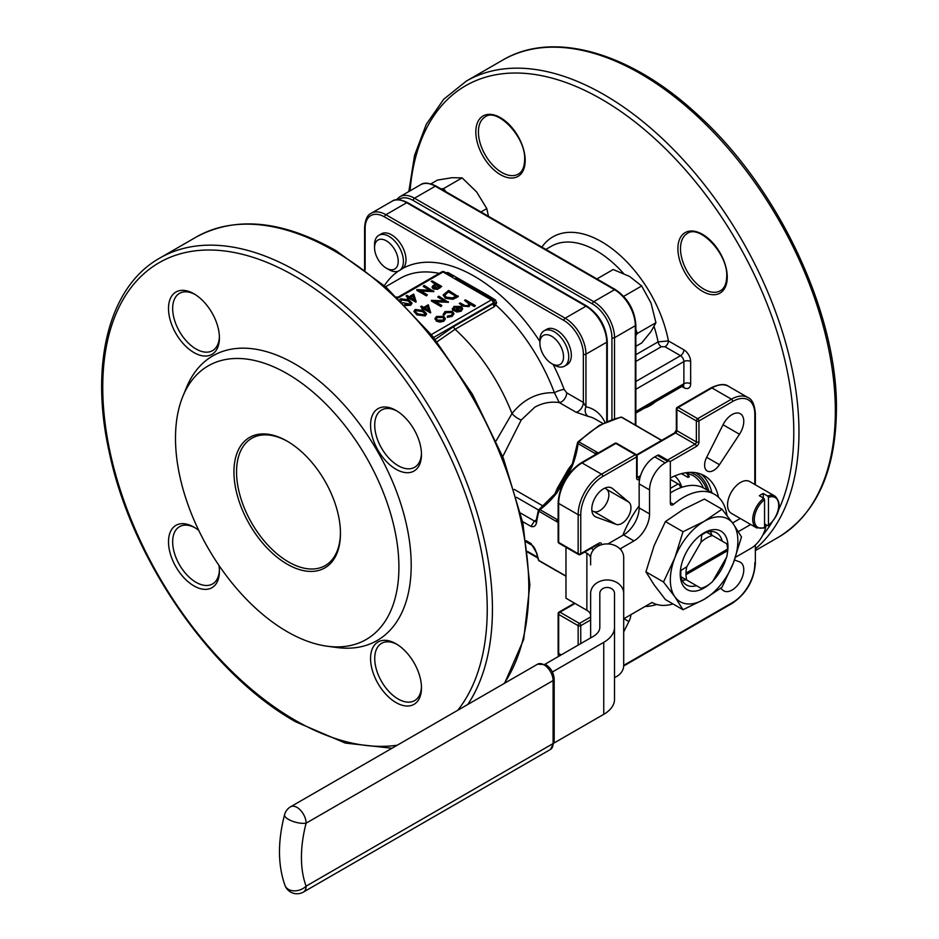 <?xml version="1.0" encoding="UTF-8"?>
<svg xmlns="http://www.w3.org/2000/svg" width="939" height="939" viewBox="0 0 939 939"><rect width="100%" height="100%" fill="white"/><g stroke="black" fill="none" stroke-linecap="round" stroke-linejoin="round"><path stroke-width="1.41" d="M614.517 646.419L614.517 652.628M554.315 365.13L551.709 363.628A16.738 9.66 -120 0 0 563.541 356.797A16.738 9.66 -120 0 0 551.709 336.303A16.738 9.66 -120 0 0 539.878 343.134A16.738 9.66 -120 0 0 551.709 363.628L554.315 365.13A20.412 11.784 60 0 0 564.515 366.14L567.109 364.637A20.412 11.784 -120 0 0 570.243 348.287A20.412 11.784 -120 0 0 556.909 330.305A20.412 11.784 -120 0 0 546.698 329.296L544.104 330.798A20.412 11.784 60 0 1 554.315 331.807A20.412 11.784 60 0 1 567.637 349.789A20.412 11.784 60 0 1 564.515 366.14M388.981 269.681L386.387 268.178A16.738 9.66 -120 0 0 398.218 261.347A16.738 9.66 -120 0 0 386.387 240.853A16.738 9.66 -120 0 0 374.555 247.685A16.738 9.66 -120 0 0 386.387 268.178L388.981 269.681A20.412 11.784 60 0 0 399.192 270.69L403.042 268.261A20.412 11.784 -120 0 0 404.521 251.605A20.412 11.784 -120 0 0 391.586 234.856A20.412 11.784 -120 0 0 381.375 233.846L378.781 235.337A20.412 11.784 60 0 1 388.981 236.358A20.412 11.784 60 0 1 402.315 254.34A20.412 11.784 60 0 1 399.192 270.69M635.844 346.338L641.689 342.97L651.02 331.561L655.938 322.699L637.358 333.427L635.844 335.575M488.48 216.31L486.801 208.587L476.66 191.967L462.117 177.882L443.537 188.61L446.154 191.873M287.205 564.175A75.32 43.487 60 0 1 233.94 471.941A75.32 43.487 60 0 1 287.205 441.189L287.205 441.189A75.32 43.487 60 0 1 340.458 533.434A75.32 43.487 60 0 1 287.205 564.175M287.85 441.565A73.477 42.419 -120 0 0 251.758 438.302A73.477 42.419 -120 0 0 240.501 497.177A73.477 42.419 -120 0 0 288.496 561.933A73.477 42.419 -120 0 0 325.234 565.571A73.477 42.419 -120 0 0 340.446 532.671M704.156 587.427L706.75 585.924A29.391 16.972 120 0 0 712.501 581.675L726.727 557.027A29.391 16.972 120 0 0 727.525 550.724L685.975 574.715A29.391 16.972 120 0 0 686.773 580.091L701.01 588.307A29.391 16.972 120 0 0 706.75 585.924L704.156 587.427A33.065 19.085 -60 0 1 701.691 588.694L701.01 588.307M759.358 495.745A18.346 10.599 -60 0 1 761.306 494.454A18.346 10.599 -60 0 1 763.254 493.491L767.668 496.038A18.346 10.599 -60 0 1 774.898 496.085L749.698 481.543A18.346 10.599 120 0 0 740.519 482.446A18.346 10.599 120 0 0 728.535 498.621A18.346 10.599 120 0 0 731.352 513.328L756.552 527.871A18.346 10.599 -60 0 1 753.395 514.419A18.346 10.599 -60 0 1 763.771 498.292L759.358 495.745M670.329 492.987A62.455 36.058 -60 0 1 672.923 491.402A62.455 36.058 -60 0 1 704.156 488.315L714.544 494.313A62.455 36.058 120 0 0 683.322 497.4A62.455 36.058 120 0 0 673.509 504.349A3.674 2.124 -60 0 1 671.092 504.936A3.674 2.124 -60 0 1 670.329 503.257L670.329 462.904A3.674 2.124 120 0 0 669.566 461.225A3.674 2.124 120 0 0 667.735 461.401L665.141 462.904A22.043 12.723 120 0 0 649.553 489.9L649.553 513.903A22.043 12.723 -60 0 1 633.966 540.899L623.566 534.901L610.585 542.402A36.738 21.21 0 0 0 608.179 543.927M726.974 515.429A62.455 36.058 120 0 0 714.544 494.313M732.08 414.569A16.538 9.543 120 0 0 723.03 424.757L706.668 457.305A12.864 7.43 120 0 0 707.278 471.026A12.864 7.43 120 0 0 719.462 464.699L739.474 434.252A16.538 9.543 120 0 0 740.343 413.747A16.538 9.543 120 0 0 732.08 414.569M603.495 488.808A16.538 9.543 120 0 0 592.685 503.374A16.538 9.543 120 0 0 595.22 516.626A16.538 9.543 120 0 0 596.089 517.037L616.101 524.361A12.864 7.43 120 0 0 628.285 516.626A12.864 7.43 120 0 0 628.895 502.201L612.545 488.538A16.538 9.543 120 0 0 611.759 487.987A16.538 9.543 120 0 0 603.495 488.808M396.023 469.254A35.999 20.787 60 0 1 370.565 425.156A35.999 20.787 60 0 1 396.023 410.449L396.023 410.449A35.999 20.787 60 0 1 421.482 454.546A35.999 20.787 60 0 1 396.023 469.254M397.091 411.094A33.065 19.085 -120 0 0 381.574 410.014A33.065 19.085 -120 0 0 376.504 436.506A33.065 19.085 -120 0 0 398.101 465.65A33.065 19.085 -120 0 0 414.639 467.282A33.065 19.085 -120 0 0 421.458 453.314M396.023 702.572A35.999 20.787 60 0 1 370.565 658.474A35.999 20.787 60 0 1 396.023 643.778L396.023 643.778A35.999 20.787 60 0 1 421.482 687.876A35.999 20.787 60 0 1 396.023 702.572M397.091 644.412A33.065 19.085 -120 0 0 381.574 643.344A33.065 19.085 -120 0 0 376.504 669.836A33.065 19.085 -120 0 0 398.101 698.98A33.065 19.085 -120 0 0 414.639 700.611A33.065 19.085 -120 0 0 421.458 686.632M193.962 352.583A35.999 20.787 60 0 1 168.504 308.497A35.999 20.787 60 0 1 193.962 293.79L193.962 293.79A35.999 20.787 60 0 1 219.421 337.887A35.999 20.787 60 0 1 193.962 352.583M195.019 294.435A33.065 19.085 -120 0 0 179.502 293.355A33.065 19.085 -120 0 0 174.443 319.847A33.065 19.085 -120 0 0 196.04 348.991A33.065 19.085 -120 0 0 212.566 350.623A33.065 19.085 -120 0 0 219.397 336.655M218.963 565.419A35.999 20.787 60 0 1 219.421 571.217A35.999 20.787 60 0 1 193.962 585.913A35.999 20.787 60 0 1 168.504 541.815A35.999 20.787 60 0 1 193.962 527.119L193.962 527.119A35.999 20.787 60 0 1 198.751 530.418M195.019 527.753A33.065 19.085 -120 0 0 179.502 526.685A33.065 19.085 -120 0 0 174.443 553.177A33.065 19.085 -120 0 0 196.04 582.309A33.065 19.085 -120 0 0 212.566 583.952A33.065 19.085 -120 0 0 219.397 569.973M718.535 497.294A73.477 42.419 120 0 0 704.52 475.791A73.477 42.419 120 0 0 670.329 478.033M569.28 470.286L568.025 469.688A67.972 39.238 -60 0 1 572.133 464.218M287.205 373.699A157.975 91.212 60 0 1 397.056 542.707A157.975 91.212 60 0 1 327.054 646.196A157.975 91.212 60 0 1 287.205 631.677A157.975 91.212 60 0 1 182.847 396.411A157.975 91.212 60 0 1 287.205 373.699M182.847 396.411L186.438 387.631A164.337 94.886 60 0 1 294.999 364.003A164.337 94.886 60 0 1 409.275 539.819A164.337 94.886 60 0 1 336.455 647.476L327.054 646.196M588.237 416.423L575.877 412.139L559.245 402.538C550.63 401.387 542.496 402.937 534.831 407.174L521.239 419.979A11.022 5.094 36.6 0 1 512.001 413.536C523.657 399.11 537.789 392.173 554.397 392.737A7.348 1.667 159.5 0 1 564.151 389.474L566.722 392.831L583.354 402.432L585.948 406.775A7.348 5.892 -78.4 0 0 588.237 416.423A67.972 39.238 120 0 1 595.256 419.076L602.815 423.442M688.334 475.427A1.843 1.056 120 0 0 687.994 477.399L689.332 476.707A1.843 1.432 -32.5 0 1 688.921 476.319L688.991 476.425M496.144 440.825L512.001 413.536A137.775 79.545 60 0 0 455.098 329.272L437.046 341.808M722.173 541.134A30.095 17.372 120 0 0 716.551 532.836A30.095 17.372 120 0 0 706.551 532.12M703.851 532.976A33.065 19.085 -60 0 1 706.081 531.838L711.785 535.136A30.095 17.372 120 0 0 710.424 531.439M709.567 584.081A33.769 19.496 -60 0 1 704.097 587.967A33.769 19.496 -60 0 1 680.223 574.187A33.769 19.496 -60 0 1 704.097 532.836L704.097 532.824A33.769 19.496 -60 0 1 727.338 553.294M726.281 557.801A33.769 19.496 -60 0 1 712.936 580.901M444.816 273.003L447.903 272.498L487.916 295.362L495.463 299.964L496.614 302.91L494.513 306.513L455.098 329.272A2.571 1.491 60 0 1 453.783 326.502L493.21 303.743L493.937 301.795A2.571 1.479 180 0 1 493.961 302.006A2.571 1.479 180 0 1 493.21 303.051L433.607 337.465M614.517 677.547A16.538 13.498 180 0 0 623.696 665.446L623.696 593.46A16.538 13.498 180 0 0 607.169 579.962A16.538 13.498 180 0 0 590.631 593.46L590.631 637.91M599.821 623.238L599.821 593.46A7.348 5.998 0 0 1 607.169 587.462A7.348 5.998 0 0 1 614.517 593.46L614.517 699.32A36.738 21.21 0 0 1 603.754 714.321L554.139 742.972M590.631 564.891L590.631 557.402A16.538 13.498 -0 0 1 607.169 543.904A16.538 13.498 -0 0 1 623.696 557.402L623.696 593.46M614.517 623.238L614.517 627.334A36.738 21.21 0 0 1 603.754 642.335L603.754 714.321M599.821 593.46L599.821 627.334A22.043 12.723 180 0 1 593.366 636.325L545.043 664.225M552.39 671.984L603.754 642.335M620.069 548.951A22.043 12.723 180 0 1 620.972 548.399L633.966 540.899M623.696 618.813L652.042 602.451A62.455 36.058 120 0 0 652.089 602.486A62.455 36.058 120 0 0 672.993 603.941M686.773 566.827A29.391 16.972 120 0 0 685.975 573.13L727.525 549.139A29.391 16.972 120 0 0 726.727 543.763L712.501 535.547A29.391 16.972 120 0 0 701.01 542.179L686.773 566.827L680.411 570.712M685.975 573.13L685.975 574.715M686.773 580.091L680.904 576.699A33.065 19.085 -60 0 1 680.904 571.006M727.525 549.139L727.525 550.724L727.525 549.139M726.727 543.763L727.408 544.151A33.065 19.085 -60 0 1 727.537 546.932L727.537 549.632M682.195 580.349A30.095 17.372 120 0 0 686.069 579.68L696.456 585.678A30.095 17.372 120 0 1 686.456 584.95A30.095 17.372 120 0 1 680.834 576.663L680.364 576.382A33.065 19.085 -60 0 1 680.235 573.893M686.069 579.68L680.845 576.663M701.14 588.389L696.456 585.678M735.46 557.297L750.86 548.399A22.043 12.723 120 0 0 766.189 524.819M750.695 524.502L738.371 531.615M763.771 498.292L764.557 499.654L764.557 527.46L763.771 527.918M411.892 303.274L410.754 305.222L405.378 305.551M429.757 290.257L423.348 286.548L424.205 285.456L433.83 291.606L420.86 291.067M433.83 291.008L419.721 290.409L427.292 294.787L426.423 295.879L416.799 290.327L416.998 289.611L430.895 290.315L423.348 285.949M441.729 286.454L437.504 288.719L433.219 288.379L432.116 286.97L432.703 285.855L435.684 283.954L431.236 281.395L432.104 280.89L441.729 286.454L437.504 289.318L433.219 288.977L432.163 287.264M435.156 284.259L431.236 281.395M430.696 312.218L430.52 312.922L423.865 309.072L422.75 309.717L421.764 308.544L422.879 307.91L420.66 306.619L421.517 306.126L423.735 307.405L428.301 304.776L430.52 312.323L423.865 308.473L422.75 309.119L421.764 308.544M422.35 308.203L420.66 306.619M445.321 318.732L443.807 320.633L439.98 321.514L436.518 320.622L434.992 318.474L436.529 316.431L443.795 316.42L445.321 318.415M445.321 319.014L443.807 321.232L439.98 322.112L436.518 321.22L435.015 318.779M475.334 305.574L474.465 306.067L470.31 303.661L469.077 306.044L462.892 305.504L459.3 303.438L460.157 302.933L465.169 305.715L468.373 305.457L468.901 303.004L464.605 300.374L465.462 299.87L475.334 305.574L474.465 306.666L470.369 304.295M470.345 304.471L470.31 303.661M470.31 304.259L469.077 306.642L462.892 306.102L459.3 303.438M469.336 304.33L464.605 300.374M431.294 334.601L491.39 299.905L449.875 275.937A2.571 1.491 -60 0 1 451.154 275.808L451.154 275.808A2.571 1.491 -60 0 1 451.366 275.972L444.358 271.876A2.571 1.491 120 0 0 443.067 272.005L397.878 298.097M460.04 307.452L454.875 307.44L453.772 309.788L452.598 309.999L452.363 308.755M462.61 308.954L461.166 310.609L456.953 311.455L453.748 310.48L460.04 306.853L454.875 306.842L453.772 309.189L452.598 309.401L452.34 308.462L452.34 309.06M462.598 308.872L461.166 311.22L456.953 312.053L453.748 310.48M453.877 313.814L452.152 316.42L447.281 317.323L447.563 316.044L451.354 315.281L452.704 313.497L451.6 311.959L451.6 312.558L445.79 312.687L444.476 314.87L443.278 315.011L443.208 314.142M452.668 313.802L451.6 312.558M458.279 296.008L452.938 298.696L445.45 297.722L443.267 294.905L448.654 290.456L458.279 296.607L452.938 299.295L445.45 298.32L443.29 295.21M444.347 300.961L437.926 297.252L438.795 296.149L448.408 302.311L435.438 301.771M448.408 301.712L434.299 301.114L441.87 305.48L441.013 306.584L431.388 301.02L431.588 300.316L445.485 301.008L437.926 296.654M426.47 313.978L425.332 315.915L416.951 314.917L414.052 311.466M416.118 301.525L415.942 302.217L409.275 298.379L408.172 299.013L407.186 297.851L408.289 297.205L406.071 295.926L406.939 295.421L409.158 296.712L413.723 294.071L416.118 301.525L409.275 297.78L408.172 298.414L407.186 297.851M407.772 297.51L406.071 295.926M635.844 354.719L658.063 341.89L668.404 340.904A4.777 2.758 -60 0 1 665.035 346.761L661.338 346.726L635.844 361.445M558.646 488.703L557.508 487.904L568.025 469.688M535.934 521.779L536.286 520.1A1.843 0.81 9.8 0 0 536.826 520.816C536.275 525.582 534.35 527.448 531.04 526.439L522.589 521.568M521.239 419.979L502.741 456.589M591.91 510.839L594.023 511.614A12.864 7.43 120 0 0 606.207 503.879A12.864 7.43 120 0 0 606.817 489.454L605.092 488.01M571.874 465.873L577.52 442.868A1.843 0.904 6.6 0 1 578.037 442.328A1.843 0.657 45.6 0 1 578.06 441.764L599.317 425.344L620.82 417.139A1.843 1.35 80 0 1 621.571 417.28A91.846 53.03 120 0 0 600.244 425.437A91.846 53.03 120 0 0 578.917 441.917L598.319 452.927M661.514 440.438L621.571 417.28A1.843 1.056 120 0 1 622.064 417.362A1.843 1.843 0 0 0 620.82 417.139M526.145 540.7L531.04 543.528L536.826 553.259A1.843 1.268 167.8 0 1 536.31 552.59L538.399 559.902A1.843 1.35 -20 0 0 538.892 560.477L565.971 576.018M558.142 522.518L538.892 511.227A91.846 53.03 120 0 0 536.826 520.816M569.468 470.099L571.464 465.932L572.051 466.483L569.891 470.803L556.757 492.998A63.606 36.727 -60 0 1 539.937 509.631L557.343 519.678L558.142 518.434M594.774 454.969L595.467 453.666L578.048 443.607A63.606 36.727 -60 0 1 572.051 466.483M720.612 588.295L723.03 590.314A16.538 9.543 120 0 0 723.816 590.866A16.538 9.543 120 0 0 740.343 581.323A16.538 9.543 120 0 0 740.343 562.226A16.538 9.543 120 0 0 739.474 561.827L734.486 559.996M623.696 631.9L628.895 621.548A12.864 7.43 120 0 0 630.914 614.646M639.154 505.886A73.477 42.419 120 0 0 622.815 535.336M645.034 606.5A73.477 42.419 120 0 0 656.678 604.446M558.67 488.785L568.952 470.932M558.271 520.171L557.919 519.854A1.843 0.798 138.3 0 0 556.311 521.274A1.843 1.056 -60 0 1 557.343 519.678A1.843 1.256 -151.9 0 1 557.919 519.854M556.745 570.971A1.843 1.056 -60 0 1 556.616 570.924A1.843 1.056 -60 0 1 556.311 570.525A1.843 1.432 107.4 0 0 556.98 571.076L556.98 571.076A1.843 1.432 107.4 0 0 557.191 571.123M595.901 454.077A1.843 1.256 -148.1 0 1 595.467 453.666A1.843 1.056 -60 0 1 596.324 451.964A1.843 0.798 101.7 0 0 595.901 454.077L596.347 454.218M639.94 427.808A1.843 1.432 132.6 0 0 639.799 427.644L639.799 427.644A1.843 1.432 132.6 0 0 638.978 427.339A1.843 1.056 -60 0 1 639.471 427.409A1.843 1.056 -60 0 1 639.588 427.491M556.123 493.139L556.757 492.998M558.576 488.949L559.409 488.973M566.898 474.477L569.363 470.146L569.891 470.803M566.722 392.831A7.348 4.237 120 0 1 559.245 402.538L554.397 392.737A137.775 79.545 -120 0 0 495.862 305.022A2.571 1.796 21 0 1 493.879 302.91L493.937 301.795M535.77 521.802L534.397 521.051L536.322 519.936M435.18 339.449L453.783 326.502M484.583 295.973A2.571 1.491 -60 0 1 485.874 295.844L485.874 295.844A2.571 1.491 -60 0 1 486.085 296.02M485.651 295.762L455.802 278.32M447.903 272.498A2.571 1.843 -69.3 0 1 446.929 273.366M495.463 299.964A2.571 1.056 -52.9 0 1 493.797 301.09M496.614 302.91A2.571 1.326 -8.5 0 1 493.961 302.065M469.077 306.044L469.077 306.642M474.465 306.067L474.465 306.666M453.619 308.45L453.772 309.788M452.598 309.999L453.913 306.396L461.061 306.443L462.598 308.274M461.413 308.72L460.814 307.405L455.474 310.48L460.263 310.14L461.413 308.579M454.875 306.842L454.875 307.44M456.953 311.455L456.953 312.053M461.166 310.609L461.166 311.22M460.814 307.405L456.166 310.68M461.413 309.318L460.814 308.004M451.6 311.959L445.79 312.077L444.476 314.272L443.278 314.412L444.945 311.572L452.387 311.408L453.901 313.497L452.152 316.42M452.152 315.821L447.281 316.725M444.44 313.919L444.476 314.87M445.79 312.077L445.79 312.687M442.95 320.14L444.088 318.544L442.926 316.913L437.398 316.924L436.212 318.521L437.374 320.117L442.95 320.14M443.807 320.633L443.807 321.232M436.518 320.622L436.518 321.22M439.98 321.514L439.98 322.112M444.053 318.837L442.926 317.511L437.398 317.535L436.248 318.826M442.926 316.913L442.926 317.511M437.398 316.924L437.398 317.535M448.783 291.524L445.168 293.895L444.652 295.104L446.318 297.217L452.528 297.886L456.436 295.938L448.783 291.524L444.675 295.398M445.45 297.722L445.45 298.32M452.938 298.696L452.938 299.295M455.908 296.243L448.783 292.123M445.168 293.895L445.168 294.494M441.87 305.48L441.013 306.584M441.013 305.985L431.388 300.421M448.232 301.818L448.232 302.417M427.597 306.325L424.721 307.98L428.9 310.386L427.597 306.325L425.25 308.274M422.75 309.119L422.75 309.717M423.865 308.473L423.865 309.072M430.52 312.323L430.52 312.922M428.665 310.246L427.597 306.924M415.214 309.483L423.489 310.539L426.506 313.673L425.332 315.316L416.951 314.307L414.017 311.161L415.214 309.483M422.632 311.044L416.177 310.058L415.766 312.206L417.82 313.814L424.322 314.765L425.156 313.567L422.632 311.044L422.632 311.642L416.177 310.668L415.39 311.56M415.343 311.255L415.766 312.206M416.951 314.307L416.951 314.917M425.332 315.316L425.332 315.915M425.109 313.849L422.632 311.642M416.177 310.058L416.177 310.668M439.875 286.383L436.67 284.529L434.957 285.491L434.076 287.874L439.875 286.383M433.431 286.97L434.076 287.874M433.219 288.379L433.219 288.977M437.504 288.719L437.504 289.318M439.358 286.677L436.67 285.127L433.501 287.287M436.67 284.529L436.67 285.127M434.957 285.491L434.957 286.09M427.292 294.787L426.423 295.879M426.423 295.28L416.799 289.728M433.654 291.113L433.654 291.712M413.007 295.621L410.143 297.276L414.322 299.694L413.007 295.621L410.66 297.581M408.172 298.414L408.172 299.013M409.275 297.78L409.275 298.379M415.942 301.619L415.942 302.217M414.087 299.553L413.007 296.219M399.603 299.776L400.636 298.778L408.899 299.834L411.928 302.98L410.754 304.623L404.498 304.647M402.549 302.687L409.733 304.06L410.566 302.863L408.042 300.339L401.587 299.365L401.176 301.513M410.754 304.623L410.754 305.222M410.519 303.156L408.042 300.938L401.587 299.964L400.8 300.856M401.587 299.365L401.587 299.964M674.718 475.967A58.781 33.933 -60 0 1 681.796 487.048M679.695 485.416L681.972 487.259M680.129 485.052L670.329 479.383M670.329 488.409L678.122 483.902L670.329 479.406M678.122 483.902A3.674 2.124 60 0 1 680.658 487.728M623.566 534.901A22.043 12.723 120 0 0 639.154 507.905L639.154 483.902A22.043 12.723 -60 0 1 654.741 456.906L657.347 455.403A3.674 2.124 -60 0 1 659.178 455.227L669.566 461.225M732.596 522.953L740.308 518.492M767.668 525.676L768.454 525.206L767.668 525.676L764.557 523.868M768.454 497.4A17.254 9.953 120 0 1 778.701 505.393A17.254 9.953 120 0 1 768.454 525.206L768.454 497.4L767.668 496.038M763.254 497.999L763.254 493.491M663.509 581.992L645.926 571.839L654.072 545.782L665.422 521.579L683.322 509.408L704.414 499.067L722.009 509.22L704.097 521.403A47.76 27.571 120 0 0 674.859 557.789A47.76 27.571 120 0 0 674.859 596.781A47.76 27.571 120 0 0 704.097 599.399A47.76 27.571 120 0 0 733.347 563.013A47.76 27.571 120 0 0 733.347 524.009A47.76 27.571 120 0 0 704.097 521.403L683.005 531.732L674.859 557.789L663.509 581.992L674.859 596.781L683.005 609.728L704.097 599.399L722.009 587.215L733.347 563.013L741.505 536.955L733.347 524.009L722.009 509.22M683.005 531.732L665.422 521.579M683.005 609.728L665.422 599.575L654.072 584.786L645.926 571.839M701.01 542.179L701.691 535.007A33.065 19.085 -60 0 1 706.621 532.155L712.501 535.547M462.117 177.882L451.976 177.717L437.433 180.088L430.931 183.856M440.919 188.845L443.537 188.61M486.801 208.587L480.956 211.968M655.938 322.699L651.02 303.062L641.689 285.972L629.646 276.477L613.19 269.516L596.922 278.918M641.689 285.972L623.696 296.36M635.844 329.519L637.358 333.427M374.555 247.685L374.555 244.68A20.412 11.784 60 0 1 378.781 235.337M539.878 343.134L539.878 340.129A20.412 11.784 60 0 1 544.104 330.798M593.601 549.679A22.043 12.723 0 0 0 593.366 549.538L591.183 548.282M565.971 547.261L565.971 598.213L586.863 610.28A12.864 7.418 180 0 1 590.631 615.526M584.692 552.026L586.863 553.282A12.864 7.418 180 0 1 590.631 558.529M594.434 516.074L596.089 517.037M475.827 131.953A34.907 20.153 60 0 1 500.51 117.704A34.907 20.153 60 0 1 525.183 160.452A34.907 20.153 60 0 1 500.51 174.701A34.907 20.153 60 0 1 475.827 131.953M485.275 116.823A33.065 19.085 -120 0 0 478.421 131.953A33.065 19.085 -120 0 0 492.858 165.229A33.065 19.085 -120 0 0 518.34 174.091C522.366 171.778 524.467 166.978 524.643 159.7C525.993 136.883 496.966 107.433 485.275 116.823M677.888 248.624A34.907 20.153 60 0 1 702.572 234.374A34.907 20.153 60 0 1 727.256 277.122A34.907 20.153 60 0 1 702.572 291.372A34.907 20.153 60 0 1 677.888 248.624M687.336 233.482A33.065 19.085 -120 0 0 680.493 248.624A33.065 19.085 -120 0 0 694.919 281.9A33.065 19.085 -120 0 0 720.401 290.75C724.427 288.437 726.528 283.637 726.716 276.371C728.065 253.542 699.027 224.092 687.336 233.482M504.137 683.498A275.538 159.09 -120 0 0 333.955 250.701A275.538 159.09 -120 0 0 196.192 237.062L159.818 258.061A275.538 159.09 60 0 1 297.593 271.7A275.538 159.09 60 0 1 467.763 704.496M457.763 710.271A271.864 156.966 -120 0 0 463.256 487.951A271.864 156.966 -120 0 0 294.999 276.207A271.864 156.966 -120 0 0 102.75 387.197A271.864 156.966 -120 0 0 294.999 720.166A271.864 156.966 -120 0 0 397.279 745.19M502.741 60.073C552.766 30.271 629.423 52.021 695.846 113.079C777.339 185.488 837.717 312.699 836.426 409.697C835.769 471.249 816.39 513.797 778.278 537.331A275.538 159.09 -120 0 0 835.346 411.188A275.538 159.09 -120 0 0 715.072 133.901A275.538 159.09 -120 0 0 502.741 60.073L466.366 81.071A275.538 159.09 60 0 1 678.697 154.888A275.538 159.09 60 0 1 798.972 432.186A275.538 159.09 60 0 1 755.355 548.881M778.138 510.863A271.864 156.966 -120 0 0 793.784 432.186A271.864 156.966 -120 0 0 610.139 104.405A271.864 156.966 -120 0 0 410.061 190.828M701.128 474.172A73.477 42.419 -60 0 1 711.868 492.764M708.769 490.968A71.646 41.363 120 0 0 695.435 472.669M687.994 477.399L681.503 473.643M686.386 472.892A67.972 39.238 -60 0 1 689.332 476.707M703.334 487.857A67.972 39.238 120 0 0 692.677 475.322L685.763 472.763M553.13 364.449A145.122 83.782 60 0 1 564.151 389.474M403.042 268.261A145.122 83.782 60 0 1 474.242 276.207A145.122 83.782 60 0 1 539.878 341.503M598.941 545.688L598.178 544.244M575.877 412.139A7.348 4.237 -60 0 0 583.354 402.432L583.354 354.191A27.56 15.904 -120 0 0 563.87 320.445L384.614 216.956A27.56 15.904 -120 0 0 365.13 228.212L365.13 270.021M527.659 551.522L537.495 557.203M384.344 285.656A145.122 83.782 60 0 1 398.441 271.066M611.935 419.487L611.935 337.7A27.56 15.904 -120 0 0 592.45 303.954L413.195 200.465A27.56 15.904 -120 0 0 398.465 199.725M439.182 273.378A137.775 79.545 -120 0 0 400.167 278.378L385.624 286.771M620.972 548.399L620.972 549.972M764.557 499.654A17.254 9.953 120 0 0 754.31 519.478A17.254 9.953 120 0 0 764.557 527.46M449.875 275.937L443.067 272.005A2.571 1.491 -120 0 0 441.788 271.876L397.314 297.557M396.669 296.935A137.775 79.545 60 0 1 397.948 297.182M762.726 535.242A271.864 156.966 -120 0 0 772.175 521.967M655.387 401.81A97.363 56.211 60 0 1 644.424 408.148M541.85 247.121A97.363 56.211 60 0 1 611.207 248.072A97.363 56.211 60 0 1 668.404 340.904L683.885 349.848A4.777 2.758 -60 0 1 680.517 355.693L665.035 346.761M681.914 386.504L683.885 387.643A9.554 5.517 -120 0 0 690.646 383.746L690.646 361.55A9.554 5.517 -120 0 0 683.885 349.848M661.338 346.726A4.777 2.758 -120 0 1 658.063 341.89A90.015 51.974 -120 0 0 654.096 326.655M623.437 273.343A90.015 51.974 -120 0 0 551.334 246.253L545.841 249.422M554.82 494.196A67.972 39.238 -60 0 1 557.508 487.904M561.099 484.536L555.982 492.764L539.021 509.537A1.843 0.904 53.4 0 0 538.822 510.253A1.843 0.657 14.4 0 0 538.34 510.546A1.843 0.657 14.4 0 0 538.892 511.227A1.843 1.056 120 0 1 539.937 509.631A1.843 0.904 53.4 0 0 539.021 509.537A1.843 1.843 0 0 0 538.34 510.546L536.286 520.1M606.735 421.552L606.735 342.195L585.948 354.191L585.948 406.775A75.32 43.487 -60 0 1 604.986 422.362M755.355 484.806L755.355 413.442A1.843 1.056 180 0 1 754.815 414.193L754.815 484.489L754.815 414.193A31.233 18.029 120 0 0 732.725 401.446A1.843 1.056 60 0 0 731.434 399.192L711.95 387.948L678.181 407.444L697.654 418.688L731.434 399.192A33.065 19.085 -60 0 1 747.96 397.549L728.476 386.305A33.065 19.085 120 0 0 711.95 387.948A1.843 1.056 60 0 0 711.034 387.854C719.192 384.039 725.014 383.523 728.476 386.305M558.142 541.674A1.843 1.843 0 0 0 559.057 543.27A1.843 1.056 -60 0 1 558.67 542.425L578.154 553.681L578.154 514.678L558.67 503.433L558.67 542.425A1.843 1.056 180 0 1 558.142 541.674L558.142 502.682A1.843 1.056 180 0 0 558.67 503.433A33.065 19.085 120 0 1 582.051 462.939L601.535 474.183L635.316 454.687L615.831 443.443L582.051 462.939A1.843 1.056 -120 0 0 581.135 462.845L614.904 443.349A1.843 1.056 -120 0 1 615.831 443.443A1.843 1.056 -60 0 1 616.747 443.349L636.231 454.593A1.843 1.056 -60 0 0 635.316 454.687A1.843 1.056 -120 0 1 636.607 456.941L602.838 476.437A31.233 18.029 120 0 0 580.76 514.678L580.76 553.681L598.941 543.176A1.843 1.056 60 0 1 598.566 544.021L580.372 554.515A1.843 1.056 60 0 0 580.76 553.681A1.843 1.056 180 0 1 578.154 553.681A1.843 1.056 -60 0 0 578.541 554.515A1.843 1.843 0 0 0 580.372 554.515M514.232 489.395L543.258 506.144M635.316 425.003L635.316 325.704L614.529 337.7L614.529 418.641M563.87 320.445A1.843 1.056 -60 0 1 565.172 318.204L585.948 306.196L406.704 202.707L385.917 214.714L565.172 318.204A29.391 16.972 60 0 1 585.948 354.191A1.843 1.056 0 0 1 583.354 354.191M592.45 303.954A1.843 1.056 -60 0 1 593.741 301.701L614.529 289.705L435.273 186.215L414.498 198.211L593.741 301.701A29.391 16.972 60 0 1 614.529 337.7A1.843 1.056 0 0 1 611.935 337.7M607.275 421.318L607.275 341.444A1.843 1.056 0 0 1 606.735 342.195A29.391 16.972 -120 0 0 585.948 306.196A1.843 1.056 -60 0 1 586.875 306.114L407.62 202.624A1.843 1.056 -60 0 0 406.704 202.707A29.391 16.972 -120 0 0 392.009 201.251L371.222 213.259A29.391 16.972 60 0 1 385.917 214.714A1.843 1.056 -60 0 0 384.614 216.956M635.844 425.32L635.844 324.953A1.843 1.056 0 0 1 635.316 325.704A29.391 16.972 -120 0 0 614.529 289.705A1.843 1.056 -60 0 1 615.444 289.611L436.201 186.122A1.843 1.056 -60 0 0 435.273 186.215A29.391 16.972 -120 0 0 420.578 184.76L399.803 196.756A29.391 16.972 60 0 1 414.498 198.211A1.843 1.056 120 0 0 413.195 200.465M536.826 553.259A91.846 53.03 120 0 0 538.892 560.477A1.843 1.056 120 0 0 539.209 560.865A1.843 1.056 120 0 0 539.69 560.935M578.154 645.105L578.154 625.667L558.67 614.423L558.67 653.415L561.217 654.894M623.696 665.375L732.725 602.427A31.233 18.029 120 0 0 754.815 564.175L754.815 562.672M636.607 477.939A1.843 1.056 -0 0 0 637.147 477.188L637.147 456.19A1.843 1.056 -0 0 1 636.607 456.941L636.607 477.939A3.674 2.124 120 0 0 639.213 479.43A1.843 1.056 -120 0 0 637.91 477.188L640.551 475.662M601.429 544.737A1.843 1.056 0 0 0 601.535 544.679L601.535 544.702A3.674 2.124 120 0 0 598.941 543.176M590.631 619.963L580.76 625.667L580.76 643.614M732.725 401.446L698.956 420.942L698.956 441.94A1.843 1.056 180 0 1 696.362 441.94L696.362 420.942L676.878 409.686L676.878 430.684L696.362 441.94A1.843 1.056 120 0 1 695.06 444.182L675.575 432.938L636.9 455.262M670.012 461.648L696.362 446.436A3.674 2.124 120 0 0 698.956 441.94M575.055 603.46L559.973 612.169L579.457 623.426L590.631 616.97M637.147 476.742L637.91 477.188A1.843 1.056 120 0 1 637.135 477.329M667.559 460.063L695.06 444.182A1.843 1.056 -120 0 1 696.362 446.436M580.76 514.678A1.843 1.056 180 0 1 578.154 514.678A33.065 19.085 -60 0 1 601.535 474.183A1.843 1.056 -120 0 1 602.838 476.437M558.388 656.525L558.142 652.664A1.843 1.056 0 0 0 558.67 653.415A33.065 19.085 120 0 0 558.811 656.279M558.142 520.253A1.843 1.056 120 0 0 557.038 521.884M557.038 570.865A1.843 1.056 120 0 0 557.343 571.252L557.343 571.252A1.843 1.056 120 0 0 557.848 571.323M622.369 417.749A1.843 1.056 120 0 0 622.064 417.362L639.471 427.409A1.843 1.843 0 0 1 639.799 427.644L640.128 427.879A1.843 1.056 120 0 0 639.635 427.808M578.917 441.917A1.843 1.056 120 0 0 578.048 443.607A1.843 0.904 6.6 0 1 577.52 442.868A1.843 1.843 0 0 1 578.06 441.764A1.843 0.657 45.6 0 1 578.917 441.917M640.433 428.266A1.843 1.056 120 0 0 640.128 427.879L661.702 440.332M597.216 452.293A1.843 1.056 120 0 0 596.347 454.065M690.048 472.364A69.803 40.307 -60 0 1 706.809 489.841M696.362 420.942A1.843 1.056 -0 0 0 698.956 420.942A1.843 1.056 60 0 0 697.654 418.688A1.843 1.056 -60 0 0 696.362 420.942M676.878 409.686A1.843 1.056 -60 0 1 678.181 407.444A1.843 1.056 60 0 0 677.254 407.35A1.843 1.843 0 0 0 676.338 408.946A1.843 1.056 -0 0 0 676.878 409.686M674.66 432.844A1.843 1.056 -120 0 1 675.575 432.938A1.843 1.056 120 0 0 676.878 430.684A1.843 1.056 180 0 1 676.338 429.933L674.66 432.844L636.56 454.84M711.034 387.854L677.254 407.35A1.843 1.056 60 0 0 676.878 408.195A1.843 1.056 -0 0 0 676.338 408.946L676.338 429.933M755.355 545.043L755.355 563.423A1.843 1.056 180 0 1 754.815 564.175M755.355 563.423C754.029 580.372 746.352 593.648 732.35 603.261A1.843 1.056 -120 0 0 732.725 602.427M578.154 625.667A1.843 1.056 0 0 0 580.76 625.667A1.843 1.056 60 0 0 579.457 623.426A1.843 1.056 -60 0 0 578.154 625.667M579.457 554.433A1.843 1.056 -60 0 1 578.541 554.515L559.057 543.27M558.67 614.423A1.843 1.056 -60 0 1 559.973 612.169A1.843 1.056 60 0 0 559.057 612.087A1.843 1.843 0 0 0 558.142 613.672A1.843 1.056 0 0 0 558.67 614.423M574.527 603.155L559.057 612.087A1.843 1.056 60 0 0 558.67 612.921A1.843 1.056 0 0 0 558.142 613.672L558.142 652.664M598.683 543.927A1.843 1.056 120 0 1 598.941 544.679A1.843 1.056 0 0 0 600.807 544.937M365.13 228.212A1.843 1.056 180 0 1 364.602 227.461L364.602 269.622M520.687 513.14L534.397 521.051L531.04 526.439M538.552 510.053L516.579 497.353M635.844 381.48L680.517 355.693A4.777 2.758 60 0 1 683.885 361.55L635.844 389.286M635.844 411.482L683.885 383.746L683.885 361.55A4.777 2.758 0 0 1 690.646 361.55M690.646 383.746A4.777 2.758 0 0 0 683.885 383.746A4.777 2.758 60 0 1 682.899 385.929L635.844 413.101M683.885 387.643A4.777 2.758 120 0 0 683.287 385.776M536.31 552.59C535.171 548.787 533.739 546.357 532.002 545.289L531.04 543.528M606.817 489.454L628.895 502.201M610.89 487.587L612.545 488.538M594.023 511.614L616.101 524.361M623.93 618.684L628.895 621.548M723.03 424.757L739.474 434.252M706.668 457.305L719.462 464.699M494.513 306.513A2.571 1.491 60 0 1 493.21 303.743L493.21 303.051A2.571 1.491 -120 0 0 491.39 299.905A2.571 1.491 -60 0 1 492.682 299.776L482.576 293.837M453.795 275.667A2.571 1.808 -62.5 0 1 452.093 276.336M487.916 295.362A2.571 1.115 -58.1 0 1 486.531 296.219M467.141 301.842L467.141 302.44M462.892 305.504L462.892 306.102M456.342 297.135L456.342 297.733M447.68 292.158L447.68 292.757M439.839 287.545L439.839 288.144M408.042 300.339L408.042 300.938M654.741 456.906L665.141 462.904M667.735 461.401L657.347 455.403M670.329 502.506L673.509 504.349M639.154 507.905L649.553 513.903M649.553 489.9L639.154 483.902M284.975 885.395A12.864 9.472 -20.4 0 0 288.449 889.362A12.864 9.472 -20.4 0 0 306.114 886.158L553.094 743.571L553.094 680.575L306.114 823.174A115.732 66.822 120 0 0 306.114 886.158A12.864 7.43 -120 0 1 303.45 892.05A12.864 12.864 0 0 1 284.975 885.395C277.791 864.936 277.662 841.367 284.576 814.676A12.864 4.519 14.6 0 0 288.449 819.371A12.864 4.519 14.6 0 0 306.114 823.174A12.864 7.43 60 0 0 297.029 807.423A12.864 7.43 60 0 0 290.597 806.789A12.864 12.864 0 0 0 284.576 814.676M537.577 664.19L545.841 664.648C550.97 668.099 553.752 672.911 554.174 679.073A3.674 2.124 180 0 1 553.094 680.575A12.864 7.43 60 0 0 544.01 664.824A12.864 7.43 -120 0 0 537.577 664.19L290.597 806.789M550.43 749.463A12.864 7.43 -120 0 0 553.094 743.571A3.674 2.124 0 0 0 554.174 742.068L550.43 749.463L303.45 892.05M586.863 553.282L586.863 610.28M196.192 237.062C235.63 215.817 282.158 220.313 335.798 250.525L385.87 286.994L432.48 336.068L472.54 394.439L503.374 458.22L522.929 523.152L529.866 584.915L523.68 639.471L504.619 683.216M159.818 258.061C108.595 286.688 89.24 364.919 109.605 453.772C132.094 560.055 211.662 674.765 295.75 721.845L345.306 743.078L391.986 748.242M466.366 81.071L443.736 99.217L426.294 124.288L414.557 155.393L408.817 191.556M764.276 528L756.552 527.871M778.278 537.331L755.355 550.571M565.971 576.229L556.98 571.076A1.843 1.843 0 0 1 556.616 570.924L539.209 560.865A1.843 1.843 0 0 1 538.399 559.902M661.772 440.285L661.279 440.004A1.843 1.843 0 0 0 660.786 439.804M688.921 476.319L686.292 472.869M755.355 413.442C754.569 404.463 752.104 399.169 747.96 397.549M637.147 456.19A1.843 1.843 0 0 0 636.231 454.593M623.684 665.997L732.35 603.261M616.747 443.349A1.843 1.843 0 0 0 614.904 443.349M581.135 462.845C567.133 472.458 559.468 485.745 558.142 502.682M635.844 324.953C634.682 309.917 627.874 298.144 615.444 289.611M436.201 186.122C429.064 182.718 423.865 182.26 420.578 184.76M396.375 199.819L399.803 196.756M607.275 341.444C606.101 326.42 599.305 314.635 586.875 306.114M392.009 201.251C395.237 198.763 400.448 199.221 407.62 202.624M371.222 213.259C367.442 214.808 365.236 219.538 364.602 227.461M527.73 552.191L537.73 557.954M682.899 385.459L683.569 385.741L682.899 385.929M532.002 545.289L526.345 542.014M493.961 302.241L493.961 302.006A2.571 2.571 0 0 0 492.682 299.776M444.358 271.876A2.571 2.571 0 0 0 441.788 271.876M453.901 314.096L453.901 313.497M434.992 319.072L434.992 318.474M443.267 295.503L443.267 294.905M414.017 311.76L414.017 311.161M426.506 314.283L426.506 313.673M432.116 287.569L432.116 286.97M411.928 303.579L411.928 302.98M768.255 525.699C776.06 518.786 784.382 505.276 774.898 496.085M554.174 679.073L554.174 742.068"/></g></svg>
